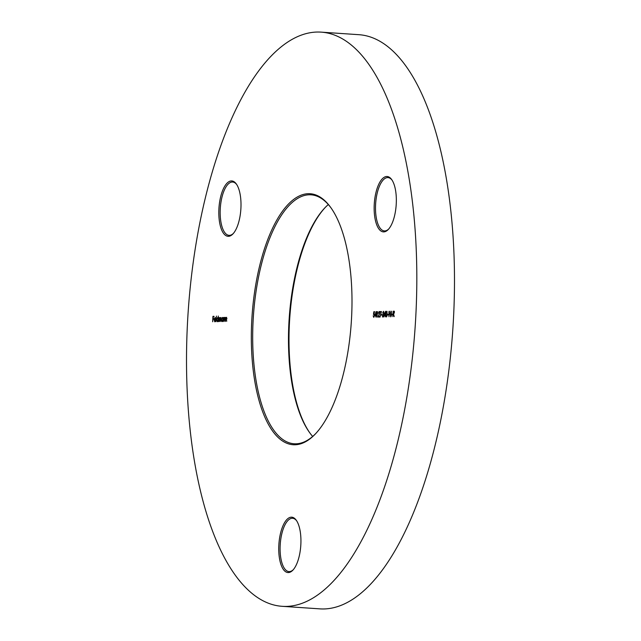 <?xml version="1.0" encoding="UTF-8"?>
<svg xmlns="http://www.w3.org/2000/svg" width="641" height="641" viewBox="0 0 641 641"><rect width="100%" height="100%" fill="white"/><g stroke="black" fill="none" stroke-linecap="round" stroke-linejoin="round"><path stroke-width="0.96" d="M295.084 444.766A125.788 49.726 93.9 0 1 251.769 320.652A125.788 49.726 93.9 0 1 308.241 193.694A125.788 49.726 93.9 0 1 330.66 207.388A125.788 49.726 93.9 0 1 351.276 322.575A125.788 49.726 93.9 0 1 315.372 433.957A125.788 49.726 93.9 0 1 295.084 444.766M331.012 207.876A124.763 49.317 -86.1 0 0 311.005 194.816A124.763 49.317 -86.1 0 0 309.13 194.776A124.763 49.317 -86.1 0 0 253.251 318.337A124.763 49.317 -86.1 0 0 294.203 443.772A124.763 49.317 -86.1 0 0 296.078 443.804A124.763 49.317 -86.1 0 0 315.781 433.516M325.219 207.484A125.788 49.726 -86.1 0 0 289.724 318.425A125.788 49.726 -86.1 0 0 309.988 433.124M312.672 436.457A124.763 49.317 93.9 0 1 309.635 432.635A124.763 49.317 93.9 0 1 289.187 318.385A124.763 49.317 93.9 0 1 324.803 207.916A124.763 49.317 93.9 0 1 328.328 204.543M288.386 572.565A27.747 10.969 93.9 0 1 278.835 545.187A27.747 10.969 93.9 0 1 291.286 517.175A27.747 10.969 93.9 0 1 296.238 520.196A27.747 10.969 93.9 0 1 300.781 545.611A27.747 10.969 93.9 0 1 292.865 570.178A27.747 10.969 93.9 0 1 288.386 572.565M296.583 520.708A26.722 10.56 -86.1 0 0 292.576 518.273A26.722 10.56 -86.1 0 0 292.176 518.265A26.722 10.56 -86.1 0 0 280.213 544.73A26.722 10.56 -86.1 0 0 288.979 571.588A26.722 10.56 -86.1 0 0 289.379 571.596A26.722 10.56 -86.1 0 0 293.282 569.713M228.452 236.313A27.747 10.969 93.9 0 1 218.901 208.934A27.747 10.969 93.9 0 1 231.361 180.93A27.747 10.969 93.9 0 1 236.305 183.951A27.747 10.969 93.9 0 1 240.848 209.359A27.747 10.969 93.9 0 1 232.931 233.933A27.747 10.969 93.9 0 1 228.452 236.313M236.657 184.464A26.722 10.56 -86.1 0 0 232.651 182.028A26.722 10.56 -86.1 0 0 232.242 182.02A26.722 10.56 -86.1 0 0 220.28 208.485A26.722 10.56 -86.1 0 0 229.053 235.343A26.722 10.56 -86.1 0 0 229.454 235.351A26.722 10.56 -86.1 0 0 233.348 233.468M383.791 231.89A27.747 10.969 93.9 0 1 374.24 204.511A27.747 10.969 93.9 0 1 386.699 176.499A27.747 10.969 93.9 0 1 391.643 179.52A27.747 10.969 93.9 0 1 396.186 204.936A27.747 10.969 93.9 0 1 388.27 229.502A27.747 10.969 93.9 0 1 383.791 231.89M391.996 180.033A26.722 10.56 -86.1 0 0 387.989 177.597A26.722 10.56 -86.1 0 0 387.589 177.589A26.722 10.56 -86.1 0 0 375.618 204.054A26.722 10.56 -86.1 0 0 384.392 230.92A26.722 10.56 -86.1 0 0 384.792 230.928A26.722 10.56 -86.1 0 0 388.686 229.037M321.037 32.13L358.712 34.678A287.745 113.745 93.9 0 1 453.171 323.977A287.745 113.745 93.9 0 1 324.29 608.95A287.745 113.745 93.9 0 1 319.963 608.87L282.288 606.322A287.745 113.745 93.9 0 1 187.829 317.023A287.745 113.745 93.9 0 1 316.71 32.05A287.745 113.745 93.9 0 1 321.037 32.13A287.745 113.745 93.9 0 1 415.504 321.429A287.745 113.745 93.9 0 1 286.615 606.41A287.745 113.745 93.9 0 1 282.288 606.322M214.775 321.774L214.094 319.755L214.999 317.672L215.688 319.803L214.278 319.843L214.775 321.285L215.56 320.66L214.735 321.774M217.347 321.702L216.634 319.659L217.571 317.599L218.164 318.417L218.293 316.045L218.188 321.606L218.036 320.925L217.315 321.702M222.187 321.566L221.474 319.522L222.411 317.455L223.004 318.24L223.236 317.503L223.028 321.47L222.876 320.788L222.155 321.566M225.295 321.405L225.504 317.439L225.664 318.152L226.321 317.351L226.682 321.365L226.241 317.832L225.295 321.405M226.986 318.633L226.241 317.832M374.793 315.893L376.235 311.542L375.938 317.111L375.81 315.861L374.793 315.893M379.184 311.47L379.688 313.056L378.535 316.478L379.536 316.454L379.512 317.007L378.046 317.055L379.488 313.104L379.079 312.023L378.326 313.289L379.16 311.462M379.616 312.103L379.079 312.023M381.459 315.148L381.483 314.595L382.316 314.571L382.284 315.124L381.459 315.148M384.079 315.628L385.521 311.278L385.233 316.846L385.105 315.596L384.079 315.628M387.428 314.979L387.46 314.419L388.286 314.394L388.262 314.955L387.428 314.979M390.706 316.83L390.129 314.002L391.034 311.125L391.595 313.954L390.706 316.83M392.837 316.63L393.125 311.205L394.039 311.254L394.399 312.616L393.558 314.106L394.223 316.59L393.318 314.114L392.837 316.63M393.47 311.75L394.039 311.254M391.747 314.851L391.771 314.298L392.604 314.274L392.572 314.827L391.747 314.851M388.919 311.879L389.472 311.31L388.991 316.742L388.919 311.879M386.387 316.95L385.818 314.122L386.691 311.246L387.284 314.082L386.355 316.95M383.398 311.895L382.637 313.169L383.438 311.342L383.999 312.936L382.845 316.358L383.855 316.334L383.823 316.886L382.356 316.926L383.807 312.984L383.438 311.903M380.097 312.127L380.121 311.574L381.451 311.534L380.025 317.135L381.099 312.103L380.097 312.127M376.972 312.215L377.525 311.646L377.044 317.079L376.972 312.215M373.743 317.311L373.166 315.805L373.783 316.758L374.4 315.364L373.943 314.178L373.455 314.475L373.815 311.75L374.705 311.726L374.673 312.287L373.943 312.303L373.751 313.737L374.592 315.38L373.711 317.311M374.52 314.274L373.943 314.178M223.477 321.462L223.685 317.495L223.837 318.2L224.494 317.399L224.855 321.421L224.422 317.888L223.477 321.462M218.637 321.598L218.837 317.632L218.998 318.313L219.599 317.543L220.031 318.481L220.672 317.511L220.985 321.526L220.6 318L219.711 321.566L219.526 318.024L218.637 321.598M221.057 318.032L220.6 318M215.953 321.67L216.434 316.101L215.953 321.67M212.66 321.766L212.94 316.342L213.998 316.309L213.966 316.862L213.108 316.886L213.02 318.561L213.878 318.537L213.846 319.09L212.988 319.114L212.66 321.766M393.566 314.13L393.374 313.577M393.935 311.214L394.415 311.278M394.351 311.814L393.862 311.75M394.399 312.632L393.286 311.75L393.189 313.561M394.159 311.766L393.694 311.742M393.59 313.561L394.207 312.616M392.124 314.843L391.771 314.298M392.148 314.322L392.604 314.306M390.874 316.774L390.601 316.213M391.491 311.758L390.978 311.678L390.129 314.002M390.866 311.718L391.21 311.205M390.329 313.994L390.738 316.269L391.218 316.269M391.595 313.978L390.978 311.678M391.459 315.34L391.403 313.962M390.738 316.269L391.25 315.324M389.303 311.871L389.071 311.318M387.805 314.963L387.46 314.419M387.837 314.443L388.286 314.435M386.555 316.894L386.291 316.342M387.172 311.879L386.667 311.806L385.818 314.122M386.555 311.838L386.9 311.326M386.01 314.114L386.427 316.398L386.908 316.39M387.284 314.098L386.667 311.806M387.148 315.468L387.092 314.082M386.427 316.398L386.94 315.452M384.472 315.62L384.648 315.076M384.488 315.06L385.513 315.068L385.257 312.688L384.488 315.06L385.137 315.043M383.27 311.935L383.647 311.414M383.847 316.366L382.845 316.358M382.749 316.918L382.981 316.366M381.836 315.14L381.483 314.595M381.86 314.619L382.316 314.603M380.474 312.119L380.121 311.574M380.498 311.598L381.443 311.574M378.959 312.055L379.336 311.534M379.536 316.486L378.535 316.478M378.438 317.039L378.663 316.494M377.357 312.215L377.124 311.662M375.177 315.885L375.354 315.34M375.201 315.324L376.219 315.332L375.963 312.952L375.201 315.324L375.842 315.308M374.128 312.303L373.815 311.75M374.192 311.774L374.705 311.766M374.384 313.649L373.751 313.737M373.919 317.271L373.631 316.702M373.871 314.194L373.935 313.745M226.041 318.176L226.682 317.375M224.214 318.224L224.855 317.423M225.159 318.681L224.462 317.888M222.347 321.526L222.01 320.989M223.132 319.514L222.387 317.944L221.474 319.522M222.219 318L222.627 317.519M222.948 318.024L222.451 317.952M222.804 317.968L222.387 317.944M221.666 319.522L222.219 321.077L222.94 319.498M219.374 318.337L219.246 317.752M220.408 318.505L221.041 317.535M217.507 321.662L217.171 321.125M218.293 319.651L217.547 318.08L216.634 319.659M217.379 318.136L217.788 317.664M218.092 318.152L217.611 318.088M217.964 318.112L217.547 318.08M216.826 319.659L217.379 321.213L218.1 319.643M214.935 321.742L214.615 321.237M214.471 319.779L214.503 319.37M214.719 318.449L215.376 317.696M214.326 319.354L215.696 319.354L214.983 318.16L214.326 319.354L215.52 319.322M215.536 318.24L214.983 318.16M213.181 319.114L213.205 318.569M213.293 316.886L212.94 316.342M213.317 316.366L213.99 316.342M213.878 318.569L213.02 318.561"/></g></svg>
